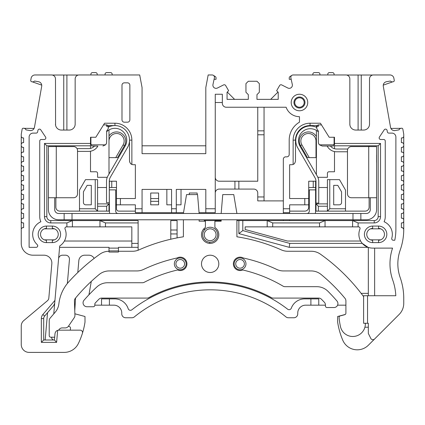 <?xml version="1.0" encoding="UTF-8"?>
<svg xmlns="http://www.w3.org/2000/svg" width="425" height="425" viewBox="0 0 425 425"><rect width="100%" height="100%" fill="white"/><g stroke="black" fill="none" stroke-linecap="round" stroke-linejoin="round"><path stroke-width="0.64" d="M54.692 337.195A3.937 3.937 0 0 1 54.241 337.216L50.793 337.216A1.573 1.573 0 0 1 49.22 335.644L49.22 320.641A3.937 3.937 0 0 1 50.166 318.081L55.202 312.205A15.741 15.741 0 0 0 58.889 303.748A39.35 39.35 0 0 1 68.776 281.828A190.464 190.464 0 0 1 99.875 254.171A15.741 15.741 0 0 1 108.986 251.26L109.007 251.26M365.351 323.276L365.351 323.882A12.591 12.591 0 0 1 340.457 326.57A73.196 73.196 0 0 1 339.07 317.576A1.573 1.573 0 0 1 340.234 315.913L344.739 314.707A1.573 1.573 0 0 0 345.902 313.188L345.902 300.858A3.937 3.937 0 0 0 345.004 298.355A174.723 174.723 0 0 0 321.151 274.523A15.741 15.741 0 0 0 311.153 270.938L283.448 270.938A15.741 15.741 0 0 1 276.696 269.413A155.045 155.045 0 0 0 243.281 257.991A6.688 6.688 0 0 0 233.373 263.856A6.688 6.688 0 0 0 242.76 269.976A143.241 143.241 0 0 1 283.018 286.131A3.937 3.937 0 0 0 285.016 286.678L316.822 286.678A15.741 15.741 0 0 1 327.93 291.268A166.85 166.85 0 0 1 336.983 301.043A3.937 3.937 0 0 1 333.992 307.535L327.016 307.535A1.573 1.573 0 0 1 325.438 305.963L325.438 304.985A3.937 3.937 0 0 0 324.376 302.292A156.618 156.618 0 0 0 321.449 299.258A3.937 3.937 0 0 0 318.649 298.09L273.248 298.09A3.937 3.937 0 0 1 271.357 297.606A127.5 127.5 0 0 0 148.947 297.606A3.937 3.937 0 0 1 147.061 298.09L101.66 298.09A3.937 3.937 0 0 0 98.86 299.258A156.618 156.618 0 0 0 95.258 303.02A1.573 1.573 0 0 0 94.839 304.087L94.839 305.171A1.573 1.573 0 0 1 93.266 306.749L86.992 306.749A3.937 3.937 0 0 1 84.017 300.236A166.85 166.85 0 0 1 96.905 286.923A15.741 15.741 0 0 1 107.589 282.742L142.391 282.742A3.937 3.937 0 0 0 144.202 282.301A143.241 143.241 0 0 1 177.549 269.976A6.688 6.688 0 0 0 186.936 263.856A6.688 6.688 0 0 0 177.028 257.991A155.045 155.045 0 0 0 143.613 269.413A15.741 15.741 0 0 1 136.855 270.938L109.156 270.938A15.741 15.741 0 0 0 99.158 274.523A174.723 174.723 0 0 0 75.321 298.334A3.937 3.937 0 0 0 74.428 300.974L74.927 315.345A3.937 3.937 0 0 1 74.248 317.693L68.468 326.188A3.937 3.937 0 0 1 65.216 327.909L62.268 327.909A3.937 3.937 0 0 0 58.708 330.167M118.448 251.26L132.547 251.26A15.741 15.741 0 0 0 138.959 249.895A174.723 174.723 0 0 1 183.393 236.794L183.393 219.778M183.393 213.483L186.543 194.597L197.561 194.597L199.134 213.483M199.134 219.778L199.134 221.197L205.408 221.197L205.408 227.492A8.659 8.659 0 0 0 206.04 242.351A8.659 8.659 0 0 0 218.811 234.733A8.659 8.659 0 0 0 214.901 227.492L214.901 221.197L221.17 221.197L221.17 219.778M221.17 213.483L222.748 194.597L233.766 194.597L236.911 213.483M236.911 219.778L236.911 236.794A174.723 174.723 0 0 1 281.345 249.895A15.741 15.741 0 0 0 287.762 251.26L311.323 251.26A15.741 15.741 0 0 1 320.434 254.171A190.464 190.464 0 0 1 363.609 296.639M201.498 263.856A8.659 8.659 0 0 0 210.152 272.51A8.659 8.659 0 0 0 218.811 263.856A8.659 8.659 0 0 0 210.152 255.197A8.659 8.659 0 0 0 201.498 263.856M48.402 197.742L73.589 197.742A3.937 3.937 0 0 0 77.525 193.805L77.525 150.519A3.937 3.937 0 0 0 73.589 146.588L48.402 146.588L48.402 209.546A10.232 10.232 0 0 0 58.634 219.778L366.366 219.778A10.232 10.232 0 0 0 376.598 209.546L376.598 197.742L370.303 197.742L370.303 209.546A3.937 3.937 0 0 1 366.366 213.483L352.984 213.483L352.984 219.778M48.445 162.329L48.445 155.013M72.016 219.778L72.016 213.483L64.143 213.483L64.143 219.778M64.143 213.483L58.634 213.483A3.937 3.937 0 0 1 54.697 209.546L54.697 197.742M72.016 213.483L352.984 213.483M360.857 213.483L360.857 219.778M370.303 197.742L351.417 197.742A3.937 3.937 0 0 1 347.475 193.811L347.475 150.519A3.937 3.937 0 0 1 351.411 146.588L376.598 146.588L376.598 197.742L368.725 197.742L368.725 146.588M376.555 155.013L376.555 162.329M109.724 213.483A8.659 8.659 0 0 1 109.4 211.124L109.278 187.51M109.4 189.874L115.696 189.874L115.696 211.124A2.359 2.359 0 0 0 118.054 213.483M349.929 125.184L349.839 124.153A5.902 5.902 0 0 0 355.741 130.055L363.609 130.055A5.902 5.902 0 0 0 369.516 124.153L369.516 78.901A3.937 3.937 0 0 1 373.447 74.965L389.996 74.965A3.937 3.937 0 0 1 393.874 78.216L394.251 80.352A1.179 1.179 0 0 1 393.295 81.722L392.695 81.828A2.359 2.359 0 0 1 390.931 81.435L390.362 81.037L386.49 81.722A3.937 3.937 0 0 0 383.297 86.28L390.548 127.378C391.191 129.683 392.711 130.741 395.101 130.555L398.974 129.869L399.367 129.301A2.359 2.359 0 0 1 400.892 128.334L401.492 128.228A1.179 1.179 0 0 1 402.858 129.184L403.75 134.231L403.75 136.749L402.571 137.928L401.391 137.928L401.391 142.651L402.571 142.651L403.75 143.831L403.75 146.195L402.571 147.374L401.391 147.374L401.391 152.097L402.571 152.097L403.75 153.276L403.75 155.635L402.571 156.82L401.391 156.82L401.391 161.537L402.571 161.537L403.75 162.722L403.75 165.081L402.571 166.26L401.391 166.26L401.391 170.983L402.571 170.983L403.75 172.162L403.75 174.526L402.571 175.706L401.391 175.706L401.391 180.428L402.571 180.428L403.75 181.608L403.75 183.972L402.571 185.151L401.391 185.151L401.391 189.874L402.571 189.874L403.75 191.053L403.75 193.412L402.571 194.597L401.391 194.597L401.391 199.32L402.571 199.32L403.75 200.499L403.75 202.858L402.571 204.037L401.391 204.037L401.391 208.76L402.571 208.76L403.75 209.945L403.75 212.303L402.571 213.483L401.391 213.483L401.391 218.206L402.571 218.206L403.75 219.385L403.75 221.749L402.571 222.928L401.391 222.928L401.391 227.651L402.571 227.651L403.75 229.266A62.964 62.964 0 0 1 400.185 250.15A41.321 41.321 0 0 0 400.185 277.557A62.964 62.964 0 0 1 403.75 298.44L403.75 303.328A15.741 15.741 0 0 1 399.139 314.457L374.584 339.012A2.359 2.359 0 0 1 370.802 338.396L368.332 333.46L368.332 323.276L367.545 323.276L367.545 295.731L395.813 295.731A55.091 55.091 0 0 0 392.764 280.171A49.188 49.188 0 0 1 392.562 248.115L372.661 248.115A13.775 13.775 0 0 1 368.332 247.414L368.071 247.329A13.775 13.775 0 0 1 359.948 229.043A1.573 1.573 0 0 0 358.493 226.865L358.1 226.865L358.1 222.928L374.234 222.928A6.295 6.295 0 0 0 380.534 216.633L380.534 143.438L334.491 143.438L334.491 137.254L329.173 137.254L320.429 123.213L310.053 123.213L310.053 125.572A14.562 14.562 0 0 0 295.497 140.133L295.497 160.783C295.136 162.903 294.35 164.103 293.133 164.39A3.937 3.937 0 0 1 291.561 164.719L289.632 164.719L289.632 198.528L308.72 198.528L308.72 181.215L315.6 181.215L315.6 211.124A8.659 8.659 0 0 1 315.276 213.483M306.946 213.483A2.359 2.359 0 0 0 309.304 211.124L309.304 189.874L315.6 189.874M183.393 212.697L176.295 212.697L176.295 208.76L171.572 208.76L171.572 212.697L142.062 212.697L142.062 208.76L135.368 208.76L135.368 204.829L120.418 204.829L120.418 198.528L135.368 198.528L135.368 164.719L133.439 164.719A3.937 3.937 0 0 1 131.867 164.39C130.65 164.103 129.864 162.903 129.503 160.783L129.503 140.133A14.562 14.562 0 0 1 127.553 147.411L110.335 177.236A7.868 7.868 0 0 0 109.278 181.172L109.278 202.677L106.526 202.677L106.526 181.172A10.625 10.625 0 0 1 107.95 175.86L125.168 146.035A11.804 11.804 0 0 0 106.643 131.739L106.643 142.088L106.643 131.07L108.216 128.711L108.216 126.347L106.643 126.347L106.643 124.897M106.643 142.088A3.937 3.937 0 0 1 105.517 144.845L91.295 144.845L91.688 146.025L97.883 146.072A10.625 10.625 0 0 1 88.682 151.385L77.525 151.385M77.037 148.628L88.682 148.628A7.868 7.868 0 0 0 94.531 146.025L93.946 146.025M108.216 127.218A14.562 14.562 0 0 1 114.947 125.572L107.036 125.572L107.036 124.897L107.036 125.572L106.643 125.572M334.098 137.254L334.098 143.661L333.705 144.845L319.483 144.845A3.937 3.937 0 0 1 318.357 142.088L318.357 131.867A11.804 11.804 0 0 0 300.108 146.428L317.326 176.253A10.625 10.625 0 0 1 318.75 181.565L318.75 203.07L315.993 203.07L315.993 181.565A7.868 7.868 0 0 0 314.941 177.629L297.723 147.804A14.562 14.562 0 0 1 316.784 127.473M331.054 146.025L330.411 146.025A7.868 7.868 0 0 0 336.595 149.021L347.772 149.021M322.07 146.019L327.138 146.025L327.393 146.466A10.625 10.625 0 0 0 336.595 151.778L347.475 151.778M105.464 222.928L138.125 222.928L138.125 220.57L99.955 220.57L99.955 226.865L105.464 226.865L105.464 222.928L99.955 220.57L50.766 220.57L50.766 222.928L66.9 222.928L66.9 226.865L66.507 226.865A1.573 1.573 0 0 0 65.052 229.043A13.775 13.775 0 0 1 59.702 245.979L54.942 300.411L42.861 314.511A6.295 6.295 0 0 0 41.347 318.607L41.347 342.359L43.706 340L54.443 340L54.99 333.752C55.319 331.925 56.206 330.793 57.657 330.368A3.937 3.937 0 0 1 58.91 330.161L80.187 330.161A2.359 2.359 0 0 1 82.439 333.227A74.768 74.768 0 0 1 78.375 343.506A15.741 15.741 0 0 1 64.207 352.394L29.118 352.394A7.868 7.868 0 0 1 21.25 344.526L21.25 326.002A7.082 7.082 0 0 1 23.779 320.578L47.435 300.725A3.937 3.937 0 0 0 48.827 298.053L51.829 263.755A7.868 7.868 0 0 0 43.987 255.197L33.054 255.197A11.804 11.804 0 0 1 21.25 243.392L21.25 228.831L22.429 227.651L23.609 227.651L23.609 222.928L22.429 222.928L21.25 221.749L21.25 219.385L22.429 218.206L23.609 218.206L23.609 213.483L22.429 213.483L21.25 212.303L21.25 209.945L22.429 208.76L23.609 208.76L23.609 204.037L22.429 204.037L21.25 202.858L21.25 200.499L22.429 199.32L23.609 199.32L23.609 194.597L22.429 194.597L21.25 193.412L21.25 191.053L22.429 189.874L23.609 189.874L23.609 185.151L22.429 185.151L21.25 183.972L21.25 181.608L22.429 180.428L23.609 180.428L23.609 175.706L22.429 175.706L21.25 174.526L21.25 172.162L22.429 170.983L23.609 170.983L23.609 166.26L22.429 166.26L21.25 165.081L21.25 162.722L22.429 161.537L23.609 161.537L23.609 156.82L22.429 156.82L21.25 155.635L21.25 153.276L22.429 152.097L23.609 152.097L23.609 147.374L22.429 147.374L21.25 146.195L21.25 143.831L22.429 142.651L23.609 142.651L23.609 137.928L22.429 137.928L21.25 136.749L21.25 134.231L22.142 129.184A1.179 1.179 0 0 1 23.508 128.228L24.108 128.334A2.359 2.359 0 0 1 25.633 129.301L26.026 129.869L29.899 130.555C32.289 130.741 33.809 129.683 34.452 127.378L41.698 86.28A3.937 3.937 0 0 0 38.51 81.722L34.638 81.037L34.069 81.435A2.359 2.359 0 0 1 32.305 81.828L31.705 81.722A1.179 1.179 0 0 1 30.749 80.352L31.126 78.216A3.937 3.937 0 0 1 35.004 74.965L51.553 74.965A3.937 3.937 0 0 1 55.484 78.901L55.441 78.312M66.9 226.865L99.955 226.865M138.125 250.24L138.125 247.329L131.83 247.329L131.83 226.865L105.464 226.865M131.83 241.028L64.377 241.028M131.83 243.392L138.125 243.392L138.125 247.329M138.125 222.928L138.125 243.392M72.409 226.865L72.409 220.57L66.9 222.928M310.053 123.213A16.92 16.92 0 0 0 293.133 140.133L293.133 164.39M304.783 198.528L304.783 204.829L289.632 204.829L289.632 208.76L283.332 208.76L283.332 159.21A2.359 2.359 0 0 1 285.696 156.846L286.838 156.846A2.359 2.359 0 0 0 289.197 154.488L289.197 140.133A20.857 20.857 0 0 1 299.466 122.161L299.466 116.678A14.168 14.168 0 0 1 286.11 107.233L226.275 107.233A3.937 3.937 0 0 1 222.339 103.296L222.339 94.249L215.257 94.249L215.257 208.76L205.812 208.76L205.812 212.697L199.134 212.697M176.295 208.76L176.295 189.412L205.812 189.412L205.812 208.76M142.062 208.76L142.062 189.412L171.572 189.412L171.572 208.76M130.374 163.248A3.937 3.937 0 0 0 131.867 164.39L131.867 140.133A16.92 16.92 0 0 0 114.947 123.213L104.571 123.213L95.827 137.254L90.509 137.254L90.509 143.438L44.466 143.438L44.466 216.633A6.295 6.295 0 0 0 50.766 222.928M57.657 330.368L56.61 342.359L41.347 342.359M55.574 125.184L55.484 78.901M55.484 124.153A5.902 5.902 0 0 0 61.391 130.055L69.259 130.055A5.902 5.902 0 0 0 75.161 124.153L75.161 78.901A3.937 3.937 0 0 1 79.098 74.965L139.697 74.965L142.062 87.555L142.062 153.669L205.812 153.669L205.812 87.555L208.17 74.965L212.107 74.965A2.359 2.359 0 0 1 214.413 77.823L212.962 84.532A3.15 3.15 0 0 0 217.462 88.007L223.577 84.915A1.573 1.573 0 0 1 225.648 85.537L228.634 90.706L227.062 92.278L227.062 99.365L248.312 99.365L248.312 94.642L245.947 92.278L245.947 83.624L248.312 81.26L256.966 81.26L259.33 83.624L259.33 92.278L256.966 94.642L256.966 99.365L278.216 99.365L278.216 92.278L276.643 90.706L279.629 85.537A1.573 1.573 0 0 1 281.701 84.915L287.821 88.007A3.15 3.15 0 0 0 292.315 84.532L290.865 77.823A2.359 2.359 0 0 1 293.17 74.965L345.902 74.965A3.937 3.937 0 0 1 349.839 78.901L349.791 78.312M349.839 124.153L349.839 78.901M385.257 141.079L385.257 216.633A11.804 11.804 0 0 1 384.099 221.728A13.775 13.775 0 0 1 391.781 238.223A1.573 1.573 0 0 0 393.29 240.242L394.777 240.242A55.091 55.091 0 0 0 395.882 229.266L395.882 137.047A3.937 3.937 0 0 0 391.946 133.11L388.891 133.11A1.573 1.573 0 0 1 387.34 131.808L387.095 130.427A1.573 1.573 0 0 0 384.237 129.827L379.419 137.057A1.573 1.573 0 0 0 380.726 139.501L383.679 139.501A1.573 1.573 0 0 1 385.257 141.079M39.743 216.633L39.743 141.079A1.573 1.573 0 0 1 41.321 139.501L44.274 139.501A1.573 1.573 0 0 0 45.581 137.057L40.763 129.827A1.573 1.573 0 0 0 37.905 130.427L37.66 131.808A1.573 1.573 0 0 1 36.109 133.11L33.054 133.11A3.937 3.937 0 0 0 29.118 137.047L29.118 247.329L36.173 247.329A1.573 1.573 0 0 0 37.745 245.751L37.23 244.587A13.775 13.775 0 0 1 40.901 221.728A11.804 11.804 0 0 1 39.743 216.633M291.205 102.51A8.266 8.266 0 0 0 299.466 110.776A8.266 8.266 0 0 0 307.732 102.51A8.266 8.266 0 0 0 299.466 94.249A8.266 8.266 0 0 0 291.205 102.51M121.991 119.829A2.359 2.359 0 0 0 124.35 122.188L127.5 122.188A2.359 2.359 0 0 0 129.859 119.829L129.859 85.197A2.359 2.359 0 0 0 127.5 82.838L124.35 82.838A2.359 2.359 0 0 0 121.991 85.197L121.991 119.829M372.661 226.079L378.563 226.079A8.266 8.266 0 0 1 386.83 234.34A8.266 8.266 0 0 1 378.563 242.606L372.661 242.606A8.266 8.266 0 0 1 364.4 234.34A8.266 8.266 0 0 1 372.661 226.079L372.661 228.438A5.902 5.902 0 0 0 366.759 234.34A5.902 5.902 0 0 0 372.661 240.242L372.661 242.606M46.437 226.079L52.339 226.079A8.266 8.266 0 0 1 60.6 234.34A8.266 8.266 0 0 1 52.339 242.606L46.437 242.606A8.266 8.266 0 0 1 38.17 234.34A8.266 8.266 0 0 1 46.437 226.079L46.437 228.438A5.902 5.902 0 0 0 40.534 234.34A5.902 5.902 0 0 0 46.437 240.242L46.437 242.606M392.695 81.828L383.26 85.143M41.74 85.143L32.305 81.828M78.418 75.023L52.227 75.023M114.118 74.965L112.152 74.965L112.152 74.178L112.152 74.965M105.071 74.965L105.071 74.178L105.071 74.965L97.198 74.965L97.198 74.178L97.198 74.965M90.902 74.965L90.902 74.178L90.902 74.965L88.937 74.965M142.062 195.383L142.062 189.412M171.572 189.412L171.572 204.829L166.85 204.829L166.85 189.412M176.295 189.412L176.295 204.829L181.018 204.829L181.018 189.412M205.812 189.412L205.812 195.383M205.812 212.697L215.257 212.697L215.257 208.76M222.339 102.51L215.257 102.51M215.257 193.019A3.937 3.937 0 0 1 219.188 189.088L238.866 189.088L238.866 181.215L257.757 181.215L257.757 107.233L226.275 107.233M283.332 200.892L257.757 200.892L257.757 196.956L264.053 196.956L264.053 107.233M264.053 200.892L264.053 196.956M238.866 189.088L253.821 189.088A3.937 3.937 0 0 1 257.757 193.019L257.757 196.956M283.332 220.57L283.332 219.778M283.332 213.483L283.332 208.76M289.632 213.483L289.632 212.697L283.332 212.697M289.632 220.57L289.632 219.778M289.632 212.697L289.632 208.76M304.783 204.829L308.72 204.829L308.72 207.188A3.937 3.937 0 0 1 304.783 211.124L289.632 211.124M308.72 198.528L308.72 204.829L309.304 204.829M315.6 204.829L315.993 204.829M315.6 203.883L327.409 203.883M317.858 177.31L327.409 177.31L327.409 173.347A1.573 1.573 0 0 1 328.982 171.769L334.491 171.769L334.491 151.566M334.491 148.739L334.491 145.796L378.17 145.796L378.17 216.633L380.534 216.633M369.118 145.796L369.118 146.588M369.118 197.742L369.118 207.188A3.937 3.937 0 0 1 365.187 211.124L345.509 211.124L345.509 190.06L339.495 179.642L327.409 179.642L327.409 211.124L318.357 211.124L318.357 206.242L315.993 203.883L315.993 211.124L318.357 211.124M327.409 187.51L318.75 187.51M315.993 187.51L308.72 187.51M309.251 157.633L301.877 144.856L300.512 145.642L307.434 157.633L316.397 157.633L316.397 136.574A9.148 9.148 0 0 0 308.433 131.92A9.148 9.148 0 0 1 316.397 136.574L316.397 130.401M316.397 127.287L316.397 125.572M316.397 157.633L316.397 174.643M318.357 125.572L317.964 125.572L317.964 124.897L321.481 124.897M310.053 125.572L317.964 125.572L317.964 124.897M372.773 75.023L346.582 75.023M291.183 79.294L289.234 79.294L289.234 77.902A1.573 1.573 0 0 1 289.962 76.58L291.895 75.337A2.359 2.359 0 0 0 290.812 77.329M270.672 99.365L277.987 92.05M227.29 92.05L234.605 99.365M213.382 75.337L215.316 76.58A1.573 1.573 0 0 1 216.043 77.902L216.043 79.294L214.099 79.294M372.635 75.05L372.135 75.188M371.556 75.448L371.036 75.793M370.584 76.203L370.207 76.67M369.909 77.185L369.692 77.738M369.559 78.312L369.516 78.901M369.516 124.153L369.421 125.184M349.663 77.733L349.446 77.185M349.143 76.67L348.766 76.203M348.314 75.788L347.793 75.448M347.214 75.193L346.779 75.066M380.534 143.438L378.17 145.796M374.234 222.928L374.234 220.57A3.937 3.937 0 0 0 378.17 216.633M374.234 220.57L236.911 220.57M221.17 220.57L204.25 220.57L204.25 221.197M358.1 222.928L352.591 220.57L352.591 226.865L358.1 226.865M319.536 226.865L325.045 226.865L325.045 220.57L319.536 222.928L319.536 226.865L245.161 226.865L245.161 229.511L287.406 241.028L360.623 241.028M325.045 226.865L352.591 226.865M362.281 243.392L368.071 247.329L289.234 247.329L289.765 243.392L362.281 243.392M289.765 243.392L242.803 230.584L238.866 233.591L289.234 247.329M242.803 220.57L242.803 230.584M267.197 226.865L267.197 220.57L272.707 222.928L319.536 222.928M238.866 220.57L238.866 233.591M170.786 239.227L170.786 233.947L177.082 233.947L177.082 237.894M209.743 243.382L209.743 242.197M204.25 228.4L204.25 230.143M368.332 293.367L361.25 293.367A2.359 2.359 0 0 0 361.149 293.372M368.332 327.213L364.905 327.213M374.584 339.012L368.39 345.206A15.741 15.741 0 0 1 342.778 340.239A74.768 74.768 0 0 1 337.641 322.097L337.641 316.503L345.249 314.463M94.839 305.001A7.868 7.868 0 0 0 96.48 305.171L109.411 305.171L109.411 298.876L114.707 298.876A14.168 14.168 0 0 1 128.18 308.678A2.359 2.359 0 0 0 131.883 309.809A126.714 126.714 0 0 1 287.651 309.203A2.359 2.359 0 0 0 291.311 308.152A14.168 14.168 0 0 1 304.608 298.876L318.766 298.876L318.766 305.171L325.438 305.171M337.599 305.171L345.902 305.171M88.931 294.807L91.295 281.392M94.132 258.405A5.902 5.902 0 0 0 88.878 255.197L84.724 255.197A5.902 5.902 0 0 0 78.843 260.583L77.802 272.494M75.565 298.042L74.768 310.76M74.874 313.788L85 316.503L85 322.097A74.768 74.768 0 0 1 82.439 333.227M70.316 330.161L70.486 328.222A1.573 1.573 0 0 0 69.323 326.565L68.382 326.31M67.357 283.491L69.456 259.473A3.937 3.937 0 0 0 65.54 255.197L62.507 255.197A3.937 3.937 0 0 0 58.586 258.788L59.707 245.979M59.585 247.329L109.007 247.329L109.007 252.046L118.448 252.046L118.448 247.329L131.83 247.329M109.007 248.115L118.448 248.115M54.942 300.411L53.763 313.884M51.722 337.216L51.701 337.434A2.359 2.359 0 0 0 54.055 340M54.697 303.195L53.768 305.41L44.657 316.046A3.937 3.937 0 0 0 43.706 318.607L43.706 340M45.018 340A3.937 3.937 0 0 0 45.247 338.964L47.552 312.667M56.61 342.359L54.443 340M310.893 298.876L310.893 305.171L305.623 305.171A7.868 7.868 0 0 0 297.755 313.044L297.755 313.831A3.937 3.937 0 0 1 293.818 317.767L288.41 317.767A3.937 3.937 0 0 1 285.919 316.875A119.632 119.632 0 0 0 134.39 316.875A3.937 3.937 0 0 1 131.899 317.767L125.704 317.767A3.937 3.937 0 0 1 121.768 313.831L121.768 313.044A7.868 7.868 0 0 0 113.895 305.171L109.411 305.171M101.543 305.171L101.543 298.876L109.411 298.876M310.893 305.171L318.766 305.171M368.332 247.414L368.332 295.731M367.545 295.731L363.609 295.731L363.609 323.276L367.545 323.276M374.632 295.731L374.632 248.115M403.75 181.608L403.75 174.526M403.75 172.162L403.75 165.081M403.75 162.722L403.75 155.635M403.75 153.276L403.75 146.195M403.75 143.831L403.75 136.749M403.75 228.831L403.75 221.749M403.75 219.385L403.75 212.303M403.75 209.945L403.75 202.858M403.75 200.499L403.75 193.412M403.75 191.053L403.75 183.972M390.899 128.446L400.892 128.334M395.101 130.555L395.096 130.555A3.937 3.937 0 0 1 393.874 130.576M392.668 130.204A3.937 3.937 0 0 1 391.94 129.737M391.595 129.423A3.937 3.937 0 0 1 390.952 128.547M21.25 183.972L21.25 191.053M21.25 193.412L21.25 200.499M21.25 202.858L21.25 209.945M21.25 212.303L21.25 219.385M21.25 221.749L21.25 228.831M21.25 136.749L21.25 143.831M21.25 146.195L21.25 153.276M21.25 155.635L21.25 162.722M21.25 165.081L21.25 172.162M21.25 174.526L21.25 181.608M24.108 128.334L34.101 128.446M34.048 128.547A3.937 3.937 0 0 1 33.405 129.423M33.06 129.737A3.937 3.937 0 0 1 32.332 130.204M31.126 130.576A3.937 3.937 0 0 1 29.904 130.555L29.899 130.555M177.082 233.947L177.082 220.57L170.786 220.57L170.786 233.947M170.786 230.01L177.082 230.01M217.632 234.733A7.475 7.475 0 0 1 210.152 242.213A7.475 7.475 0 0 1 202.677 234.733A7.475 7.475 0 0 1 210.152 227.258A7.475 7.475 0 0 1 217.632 234.733M216.054 234.733A5.902 5.902 0 0 1 210.152 240.635A5.902 5.902 0 0 1 204.25 234.733A5.902 5.902 0 0 1 210.152 228.831A5.902 5.902 0 0 1 216.054 234.733M234.159 263.856A5.902 5.902 0 0 1 240.061 257.954A5.902 5.902 0 0 1 245.963 263.856A5.902 5.902 0 0 1 240.061 269.758A5.902 5.902 0 0 1 234.159 263.856M235.732 263.856A4.33 4.33 0 0 1 240.061 259.526A4.33 4.33 0 0 1 244.391 263.856A4.33 4.33 0 0 1 240.061 268.18A4.33 4.33 0 0 1 235.732 263.856M174.346 263.856A5.902 5.902 0 0 1 180.248 257.954A5.902 5.902 0 0 1 186.15 263.856A5.902 5.902 0 0 1 180.248 269.758A5.902 5.902 0 0 1 174.346 263.856M175.918 263.856A4.33 4.33 0 0 1 180.248 259.526A4.33 4.33 0 0 1 184.577 263.856A4.33 4.33 0 0 1 180.248 268.18A4.33 4.33 0 0 1 175.918 263.856M272.707 226.865L272.707 222.928M334.491 143.438L334.491 145.796M300.512 145.642A9.148 9.148 0 0 1 308.433 131.92M301.877 144.856A7.57 7.57 0 0 1 308.433 133.498A7.57 7.57 0 0 1 316.003 141.068L316.003 157.633M313.241 181.215L313.241 187.51M345.509 208.76L329.768 208.76L327.409 211.124L345.509 211.124M329.768 208.76L329.768 179.642M341.572 202.465L341.572 191.898L337.795 185.353L333.705 185.353L333.705 204.829L339.214 204.829A2.359 2.359 0 0 0 341.572 202.465M318.357 206.242L327.409 206.242M44.466 143.438L46.83 145.796L46.83 216.633A3.937 3.937 0 0 0 50.766 220.57M46.83 145.796L90.509 145.796L90.509 143.438M90.509 145.796L90.509 148.415M90.509 151.226L90.509 171.769L96.018 171.769A1.573 1.573 0 0 1 97.591 173.347L97.591 177.31L107.254 177.31M103.519 124.897L107.036 124.897M55.882 197.742L55.882 207.188A3.937 3.937 0 0 0 59.813 211.124L97.591 211.124L97.591 179.642L85.505 179.642L79.491 190.06L79.491 211.124M55.882 146.588L55.882 145.796M108.997 174.048L108.997 129.933M108.997 126.841L108.997 125.572M129.604 161.654A3.937 3.937 0 0 0 129.811 162.297M106.526 187.51L97.591 187.51M116.482 187.51L109.4 187.51L109.4 181.215L116.482 181.215L116.482 198.528L120.418 198.528M131.867 140.133L129.503 140.133A14.562 14.562 0 0 0 114.947 125.572L114.947 123.213M108.997 135.936A9.148 9.148 0 0 1 125.715 141.068A9.148 9.148 0 0 1 124.488 145.642L117.566 157.633L108.997 157.633M108.997 141.068A7.57 7.57 0 0 1 116.567 133.498A7.57 7.57 0 0 1 123.123 144.856L115.749 157.633M135.368 211.124L118.841 211.124A2.359 2.359 0 0 1 116.482 208.76L116.482 204.829L120.418 204.829M115.696 204.829L116.482 204.829L116.482 198.528M109.4 204.829L109.007 204.829M135.368 208.76L135.368 212.697L142.062 212.697M109.4 203.883L109.007 203.883L109.007 211.124L97.591 211.124L95.232 208.76L95.232 179.642M97.591 203.883L109.007 203.883L106.643 206.242L106.643 211.124M97.591 206.242L106.643 206.242M55.308 77.733L55.091 77.185M54.793 76.67L54.416 76.203M53.964 75.788L53.444 75.448M52.865 75.193L52.424 75.066M78.285 75.05L77.786 75.188M77.207 75.448L76.686 75.793M76.234 76.203L75.857 76.67M75.554 77.185L75.337 77.738M75.204 78.312L75.161 78.901M75.161 124.153L75.071 125.184M79.491 208.76L95.232 208.76M87.152 185.353L91.295 185.353L91.295 204.829L85.786 204.829A2.359 2.359 0 0 1 83.427 202.465L83.427 191.803L87.152 185.353M111.759 187.51L111.759 181.215M205.812 145.796L142.062 145.796M158.589 193.019L150.716 193.019L150.716 204.829L158.589 204.829L158.589 193.019M197.152 194.597L197.152 193.019L189.284 193.019L189.284 194.597M176.295 212.697L171.572 212.697M215.257 177.278A3.937 3.937 0 0 0 219.188 181.215L234.929 181.215L234.929 189.088M238.866 181.215L234.929 181.215M257.757 130.847L264.053 130.847M257.757 134.778L264.053 134.778M40.901 221.728A13.775 13.775 0 0 0 32.661 234.34M37.703 245.384A1.573 1.573 0 0 1 37.745 245.751M299.466 97.001A5.509 5.509 0 0 0 293.957 102.51A5.509 5.509 0 0 0 299.466 108.019A5.509 5.509 0 0 0 304.975 102.51A5.509 5.509 0 0 0 299.466 97.001M304.188 102.51A4.723 4.723 0 0 0 299.466 97.787A4.723 4.723 0 0 0 294.743 102.51A4.723 4.723 0 0 0 299.466 107.233A4.723 4.723 0 0 0 304.188 102.51M370.542 228.831L380.683 228.831M378.563 242.606L378.563 240.242A5.902 5.902 0 0 0 384.466 234.34A5.902 5.902 0 0 0 378.563 228.438L378.563 226.079M370.542 239.849L380.683 239.849M54.458 228.831L44.317 228.831M52.339 242.606L52.339 240.242A5.902 5.902 0 0 0 58.241 234.34A5.902 5.902 0 0 0 52.339 228.438L52.339 226.079M54.458 239.849L44.317 239.849M105.071 74.178A1.573 1.573 0 0 1 106.643 72.606L110.58 72.606A1.573 1.573 0 0 1 112.152 74.178M91.295 144.845L90.902 143.661L90.902 137.254M90.902 74.178A1.573 1.573 0 0 1 92.475 72.606L95.625 72.606A1.573 1.573 0 0 1 97.198 74.178M102.93 146.019L105.517 144.845L106.314 143.661M92.475 72.606L95.625 72.606M106.643 72.606L110.58 72.606M312.848 74.178L312.848 74.965L312.848 74.178A1.573 1.573 0 0 1 314.42 72.606L318.357 72.606L314.42 72.606M318.357 72.606A1.573 1.573 0 0 1 319.929 74.178L319.929 74.965L319.929 74.178M327.803 74.178L327.803 74.965L327.803 74.178A1.573 1.573 0 0 1 329.375 72.606L332.525 72.606L329.375 72.606M332.525 72.606A1.573 1.573 0 0 1 334.098 74.178L334.098 74.965L334.098 74.178M318.357 142.088L318.357 131.07L316.784 128.711L316.784 126.347L318.357 126.347L318.357 124.897M319.483 144.845L322.293 146.025L333.312 146.025L333.705 144.845M318.686 143.661L319.308 144.654M56.275 146.588L56.275 197.742M358.1 74.965L358.1 130.055M361.25 130.055L361.25 74.965M109.007 250.893L118.448 250.893M42.861 314.511L44.657 316.046M43.706 318.607L41.347 318.607M316.397 141.068L316.003 141.068M295.497 140.133L293.133 140.133M44.466 216.633L46.83 216.633M124.488 145.642L123.123 144.856M63.75 74.965L63.75 130.055M66.9 130.055L66.9 74.965M150.716 198.56L158.589 198.56M158.589 201.338L150.716 201.338"/></g></svg>
